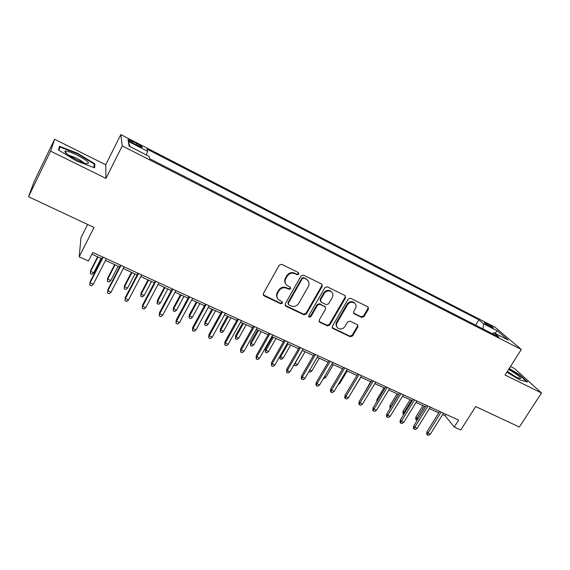 <?xml version="1.0" encoding="UTF-8"?>
<svg xmlns="http://www.w3.org/2000/svg" width="570" height="570" viewBox="0 0 570 570"><rect width="100%" height="100%" fill="white"/><g stroke="black" fill="none" stroke-linecap="round" stroke-linejoin="round"><path stroke-width="0.85" d="M298.822 274.184L298.352 272.546L281.708 264.338L279.243 265.15L263.368 293.543L264.074 295.858L280.718 303.753L282.414 303.19L282.171 301.73L278.744 299.898C276.749 298.032 276.372 295.794 277.611 293.208L278.93 290.864C280.939 287.978 283.546 287.116 286.746 288.27L288.883 289.304L290.586 288.741L290.322 287.244L287.045 285.506C284.943 283.611 284.537 281.323 285.805 278.644L287.137 276.279C289.161 273.372 291.776 272.51 294.968 273.693L297.113 274.747L298.822 274.184M285.684 283.91C284.473 282.086 284.387 280.141 285.442 278.075L286.767 275.723C288.791 272.816 291.398 271.961 294.59 273.137L296.721 274.191L298.431 273.629L298.545 272.66M263.205 294.84L280.369 303.147L282.065 302.577L282.2 301.758M277.391 298.195C276.3 296.429 276.258 294.569 277.262 292.617L278.58 290.28C280.59 287.394 283.183 286.532 286.375 287.693L288.513 288.719L290.216 288.156L290.344 287.266M486.744 323.511L484.493 322.584C484.464 323.204 486.637 324.729 491.012 327.159L493.257 328.078C493.264 327.444 491.098 325.919 486.744 323.511M361.637 317.419L363.974 316.628L368.448 309.04L368.085 306.938L350.564 298.281L348.199 299.079L332.324 326.325L332.645 328.349L350.258 336.749L352.588 335.951L357.932 326.874L357.604 324.836L349.98 321.131L347.636 321.922L344.978 326.46C342.962 329.089 340.618 329.645 337.953 328.128C336.321 326.639 336.036 324.822 337.098 322.691L347.543 304.772C349.495 302.178 351.797 301.587 354.447 302.998C356.207 304.508 356.535 306.389 355.423 308.627L353.678 311.612L354.027 313.692L361.637 317.419L361.138 316.799L363.475 316.015L367.935 308.434L368.049 306.916M50.573 151.121L105.942 178.396L105.749 164.758L54.599 139.265L50.573 151.121L28.5 196.728L94.022 227.466L79.194 256.821L88.45 261.017L92.789 252.474L458.615 420.126L454.254 427.023L460.802 429.994L475.686 406.545L519.356 427.037L541.5 392.972L514.532 368.519L510.478 366.503M105.942 178.396L122.244 145.906L521.315 349.488L505.049 375.017L541.5 392.972M322.242 286.311L321.615 284.01L303.511 275.089L301.074 275.894L285.2 303.924L285.876 306.204L303.974 314.79L306.368 313.985L322.242 286.311L321.915 284.209M327.301 286.81L345 295.538L345.598 297.796L329.731 325.092L327.365 325.89L319.528 322.121L319.2 320.084L325.613 308.997L324.993 306.745L319.948 304.309L317.554 305.114L310.878 316.713L308.997 317.141L308.762 315.702L324.9 287.615L327.301 286.81M28.5 196.728L34.15 181.559L54.599 139.265M133.323 143.391L142.001 147.345C142.814 147.103 141.061 145.82 136.75 143.49L128.065 139.529C127.224 139.757 128.977 141.039 133.323 143.391M122.244 145.906L120.826 134.606L494.959 327.173L521.315 349.488M475.601 325.156L478.921 319.798L147.017 149.112L147.644 151.321L146.269 154.905M478.921 319.798L483.531 323.781L497.382 330.892L508.091 340.005L493.941 332.766L498.928 337.07L149.76 158.759L149.076 156.344L129.141 146.141L128.328 141.403L147.644 151.321M87.638 224.473L80.961 237.747L79.194 256.821M105.749 164.758L120.826 134.606M442.619 414.611L445.077 415.737L454.254 427.023M91.913 254.206L101.88 258.766M105.507 260.426L119.636 266.888M123.284 268.563L137.128 274.89M140.79 276.564L154.356 282.77M158.04 284.451L171.328 290.529M175.026 292.225L188.05 298.181M191.762 299.877L204.523 305.719M208.249 307.422L220.761 313.144M224.502 314.854L236.764 320.461M240.512 322.178L252.538 327.679M256.3 329.396L268.085 334.79M271.854 336.514L283.418 341.801M287.195 343.525L298.53 348.712M302.321 350.443L313.436 355.53M317.233 357.262L328.135 362.249M331.932 363.988L342.627 368.883M346.439 370.621L356.927 375.416M360.739 377.162L371.027 381.872M374.853 383.617L384.942 388.234M388.769 389.987L398.672 394.511M402.505 396.264L412.217 400.71M416.05 402.463L425.583 406.823M429.424 408.576L438.772 412.851M445.961 414.326L445.077 415.737M493.941 332.766L492.224 333.642M483.018 328.94L483.531 323.781M130.024 146.597L128.328 141.403M497.382 330.892L494.846 333.229M76.373 160.932L94.656 167.844L94.855 163.854L77.62 153.302L59.508 146.298L58.454 149.931L76.373 160.932M506.88 372.153L519.712 379.884L527.578 382.043L519.526 374.711L509.202 368.498M58.945 150.238L59.879 146.982L77.427 153.758L77.62 153.302M94.064 165.45L94.855 163.854M519.298 375.067L519.526 374.711M285.043 305.249L303.582 314.163L305.969 313.365L321.815 285.734M303.967 278.117L302.264 278.68L288.327 303.254L288.577 304.708L291.035 305.912C294.191 307.038 296.763 306.176 298.766 303.333L308.285 286.617C309.596 283.896 309.168 281.594 307.002 279.706L303.568 277.554L301.872 278.117L302.264 278.68M288.192 304.081L287.964 302.642L301.872 278.117M307.886 280.54L306.204 279.214M303.568 277.554L305.805 278.652M319.043 321.437L326.938 325.249L329.289 324.451L345.128 297.212L345.235 295.68M325.313 306.952L319.521 303.703L317.134 304.501L310.479 316.086L310.878 316.713M308.619 316.535L310.479 316.086M332.303 297.419C333.407 295.16 333.065 293.258 331.277 291.712C328.562 290.244 326.218 290.835 324.245 293.479L320.554 299.898L321.181 302.164L326.225 304.608L328.612 303.81L332.303 297.419M331.861 292.232L330.828 291.135C328.12 289.667 325.784 290.251 323.81 292.894L324.245 293.479M320.418 301.345L320.126 299.3L323.81 292.894M353.55 313.08L361.138 316.799M354.925 303.411L353.956 302.399C351.312 300.988 349.018 301.58 347.066 304.173L347.543 304.772M336.956 326.973C335.808 325.498 335.702 323.86 336.642 322.057L347.066 304.173M332.168 327.679L349.781 336.093L352.11 335.303L357.447 326.24L357.589 324.822M93.701 272.816L91.97 274.348L90.252 273.579L90.651 270.444L90.602 271.427L93.701 272.816L101.068 258.395M90.252 273.579L90.602 271.427L97.969 256.985M90.651 270.444L97.598 256.814M102.757 257.041L90.124 281.751L90.074 282.813L103.163 257.227M93.302 284.252L91.499 285.834L89.711 285.036L90.074 282.813L93.302 284.252L106.391 258.709M89.711 285.036L90.124 281.751M77.199 155.175C70.887 152.133 66.818 150.772 64.987 151.1C64.282 152.432 68.108 155.275 76.465 159.636C80.876 161.787 84.339 163.12 86.847 163.633C90.737 163.54 87.523 160.719 77.199 155.175M83.576 162.692C82.194 161.339 79.7 159.75 76.074 157.918L68.543 155.111M58.461 149.91L59.879 146.982M77.427 153.758L94.143 163.982L93.943 167.573M507.186 371.668C512.772 375.438 517.054 377.732 520.025 378.558L520.773 378.316C519.598 376.321 515.544 373.35 508.625 369.41M509.003 368.819L519.12 374.903L526.666 381.793M515.693 376.806L507.336 371.426M110.758 280.49L109.02 282L107.324 281.245L107.687 278.117L107.709 279.115L110.758 280.49L118.14 266.204M107.324 281.245L107.709 279.115L115.083 264.808M107.687 278.117L114.648 264.608M127.566 288.049L125.828 289.546L124.153 288.798L124.488 285.677L124.559 286.696L127.566 288.049L134.955 273.899M124.153 288.798L124.559 286.696L131.948 272.524M124.488 285.677L131.456 272.296M144.139 295.502L142.393 296.977L140.747 296.243L141.039 293.13L141.175 294.17L144.139 295.502L151.535 281.48M140.747 296.243L141.175 294.17L148.571 280.119M141.039 293.13L148.022 279.87M160.469 302.848L158.716 304.309L157.099 303.582L157.363 300.476L157.548 301.537L160.469 302.848L167.872 288.954M157.099 303.582L157.548 301.537L164.951 287.615M157.363 300.476L164.345 287.337M120.519 265.185L107.865 289.653L107.88 290.736L120.99 265.399M111.057 292.146L109.248 293.714L107.488 292.93L107.88 290.736L111.057 292.146L124.167 266.853M107.488 292.93L107.865 289.653M138.011 273.201L125.343 297.433L125.421 298.538L138.546 273.443M128.549 299.927L126.74 301.473L125.001 300.704L125.421 298.538L128.549 299.927L141.674 274.882M125.001 300.704L125.343 297.433M155.239 281.096L142.557 305.1L142.7 306.218L155.838 281.366M145.778 307.593L143.961 309.118L142.251 308.356L142.7 306.218L145.778 307.593L158.923 282.784M142.251 308.356L142.557 305.1M172.211 288.876L159.514 312.652L159.714 313.792L172.874 289.175M162.756 315.146L160.932 316.649L159.244 315.901L159.714 313.792L162.756 315.146L175.909 290.565M159.244 315.901L159.514 312.652M176.572 310.094L174.819 311.534L173.216 310.814L173.451 307.722L173.686 308.798L176.572 310.094L183.982 296.322M173.216 310.814L173.686 308.798L181.103 295.004M173.451 307.722L180.441 294.704M188.934 296.535L176.223 320.091L176.486 321.252L189.653 296.863M179.479 322.584L177.655 324.066L175.995 323.333L176.486 321.252L179.479 322.584L192.646 298.238M175.995 323.333L176.223 320.091M192.446 317.233L190.686 318.659L189.112 317.946L189.311 314.861L189.603 315.951L192.446 317.233L199.863 303.582M189.112 317.946L189.603 315.951L197.02 302.285M189.311 314.861L196.308 301.958M205.414 304.088L192.696 327.422L193.009 328.605L206.183 304.444M195.959 329.916L194.128 331.384L192.489 330.657L193.009 328.605L195.959 329.916L209.14 305.798M192.489 330.657L192.696 327.422M208.1 324.273L206.34 325.677L204.787 324.978L204.958 321.908L205.3 323.012L208.1 324.273L215.524 310.75M204.787 324.978L205.3 323.012L212.724 309.467M204.958 321.908L211.955 309.118M221.652 311.534L208.926 334.647L209.297 335.844L222.478 311.911M212.204 337.141L210.366 338.587L208.755 337.875L209.297 335.844L212.204 337.141L225.385 313.243M208.755 337.875L208.926 334.647M223.54 331.213L221.773 332.609L220.241 331.918L220.383 328.847L220.775 329.973L223.54 331.213L230.964 317.811M220.241 331.918L220.775 329.973L228.2 316.542M220.383 328.847L227.387 316.172M237.654 318.865L224.922 341.772L225.342 342.983L238.538 319.271M228.207 344.259L226.376 345.691L224.78 344.985L225.342 342.983L228.207 344.259L241.402 320.582M224.78 344.985L224.922 341.772M238.766 338.067L236.999 339.435L235.481 338.758L235.595 335.702L236.037 336.841L238.766 338.067L246.197 324.772M235.481 338.758L236.037 336.841L243.468 323.525M235.595 335.702L242.606 323.133M253.429 326.09L240.69 348.797L241.167 350.023L254.363 326.524M243.989 351.277L242.15 352.695L240.583 351.996L241.167 350.023L243.989 351.277L257.184 327.814M240.583 351.996L240.69 348.797M253.778 344.822L252.011 346.175L250.522 345.506L250.601 342.456L251.092 343.61L253.778 344.822L261.217 331.647M250.522 345.506L251.092 343.61L258.524 330.415M250.601 342.456L257.619 330.002M268.976 333.222L256.236 355.716L256.764 356.963L269.959 333.671M259.542 358.195L257.704 359.599L256.158 358.908L256.764 356.963L259.542 358.195L272.745 334.946M256.158 358.908L256.236 355.716M268.598 351.483L266.824 352.823L265.349 352.16L265.406 349.118L265.941 350.286L268.598 351.483L276.03 338.423M265.349 352.16L265.941 350.286L273.379 337.205M265.406 349.118L272.424 336.77M284.309 340.247L271.562 362.541L272.139 363.803L285.342 340.718M274.882 365.021L273.037 366.403L271.512 365.726L272.139 363.803L274.882 365.021L288.085 341.979M271.512 365.726L271.562 362.541M280.112 355.894L280.59 356.877L283.212 358.053L290.643 345.107M283.212 358.053L281.438 359.385L279.984 358.73L280.59 356.877L288.028 343.91M279.984 358.73L279.941 356.193M299.421 347.173L286.674 369.274L287.294 370.543L300.504 347.664M290.002 371.747L288.156 373.108L286.653 372.445L287.294 370.543L290.002 371.747L303.212 348.904M286.653 372.445L286.674 369.274M294.947 363.19L297.626 364.536L305.064 351.697M297.626 364.536L295.851 365.855L294.419 365.206L295.046 363.382L302.478 350.522M294.419 365.206L294.12 364.629M314.327 353.998L301.58 375.908L302.25 377.19L315.452 354.519M304.914 378.38L303.069 379.727L301.587 379.071L302.25 377.19L304.914 378.38L318.117 355.737M301.587 379.071L301.216 378.352L301.58 375.908M309.795 370.016L311.854 370.942L319.286 358.202M311.854 370.942L310.073 372.239L308.826 371.676M354.483 302.855L353.956 302.399M329.018 360.739L316.272 382.456L316.991 383.753L330.194 361.273M319.62 384.921L317.768 386.253L316.307 385.605L316.991 383.753L319.62 384.921L332.823 362.477M316.307 385.605L315.915 384.878L316.272 382.456M324.501 376.628L325.89 377.255L333.329 364.629M325.89 377.255L324.116 378.537L323.532 378.273M343.518 367.379L330.771 388.911L331.533 390.222L344.729 367.935M334.127 391.376L332.274 392.694L330.835 392.053L331.533 390.222L334.127 391.376L347.329 369.125M330.835 392.053L330.415 391.319L330.771 388.911M339.007 383.154L339.748 383.482L347.18 370.963M339.748 383.482L338.124 384.643M357.81 373.934L345.071 395.274L345.876 396.599L359.072 374.504M348.434 397.739L346.581 399.043L345.156 398.409L345.876 396.599L348.434 397.739L361.629 375.68M345.156 398.409L344.715 397.668L345.071 395.274M353.315 389.588L360.853 377.212M371.918 380.397L359.178 401.558L360.019 402.89L373.215 380.988M362.548 404.016L360.696 405.306L359.292 404.679L360.019 402.89L362.548 404.016L375.737 382.149M359.292 404.679L358.822 403.938L359.178 401.558M363.539 394.319L370.685 381.715M385.833 386.774L373.101 407.757L373.984 409.103L387.165 387.386M376.471 410.215L374.618 411.483L373.236 410.87L373.984 409.103L376.471 410.215L389.659 388.526M373.236 410.87L372.744 410.115L373.101 407.757M376.742 401.75L376.998 399.356L384.002 387.807M376.998 399.356L377.625 400.29M399.556 393.065L386.83 413.87L387.757 415.231L400.931 393.692M390.215 416.321L388.355 417.582L386.987 416.976L387.757 415.231L390.215 416.321L403.389 394.818M386.987 416.976L386.481 416.221L386.83 413.87M390.286 408.22L389.809 407.529L390.144 405.277L391.034 406.553L398.459 394.419M390.365 408.099L391.248 406.652M390.144 405.277L397.147 393.813M413.1 399.271L400.382 419.905L401.344 421.273L414.511 399.919M403.767 422.356L401.914 423.596L400.568 422.997L401.344 421.273L403.767 422.356L416.941 401.031M400.568 422.997L400.033 422.235L400.382 419.905M403.831 414.312L402.791 413.357L403.125 411.12L404.052 412.409L411.469 400.368M403.303 414.077L404.052 412.409L404.8 412.744M403.125 411.12L410.122 399.748M426.467 405.391L413.756 425.861L414.753 427.236L427.913 406.061M417.147 428.305L415.288 429.538L413.963 428.946L414.753 427.236L417.147 428.305L430.307 407.158M413.963 428.946L413.414 428.177L413.756 425.861M417.204 420.311L415.608 419.114L415.943 416.891L416.905 418.188L424.315 406.239M416.143 419.834L416.905 418.188L418.173 418.758M415.943 416.891L422.933 405.612M439.655 411.44L426.959 431.739L427.992 433.129L441.137 412.117M430.35 434.176L428.498 435.395L427.179 434.81L427.992 433.129L430.35 434.176L443.503 413.2M427.179 434.81L426.609 434.041L426.959 431.739M132.283 142.842L132.945 141.531M136.088 144.809L136.75 143.49M294.59 273.137L294.968 273.693M286.767 275.723L287.137 276.279M285.442 278.075L285.805 278.644M288.513 288.719L288.883 289.304M286.375 287.693L286.746 288.27M278.58 290.28L278.93 290.864M277.262 292.617L277.611 293.208M280.369 303.147L280.718 303.753M263.753 295.26L264.074 295.858M296.721 274.191L297.113 274.747M305.969 313.365L306.368 313.985M303.582 314.163L303.974 314.79M285.513 305.584L285.876 306.204M287.964 302.642L288.327 303.254M345.128 297.212L345.598 297.796M329.289 324.451L329.731 325.092M326.938 325.249L327.365 325.89M319.407 321.672L319.827 322.314M324.558 306.14L324.993 306.745M319.521 303.703L319.948 304.309M317.134 304.501L317.554 305.114M320.126 299.3L320.554 299.898M353.778 313.222L354.262 313.835M336.642 322.057L337.098 322.691M357.447 326.24L357.932 326.874M352.11 335.303L352.588 335.951M349.781 336.093L350.258 336.749M332.488 327.885L332.937 328.527M367.935 308.434L368.448 309.04M363.475 316.015L363.974 316.628M127.865 139.921L128.065 139.529M263.404 295.039L263.725 295.638M285.185 305.377L285.541 305.99M306.596 279.136L307.002 279.706M319.107 321.487L319.528 322.121M324.822 306.304L325.256 306.909M308.627 316.571L308.997 317.141M330.828 291.135L331.277 291.712M353.55 313.094L354.027 313.692M332.203 327.707L332.645 328.349M66.875 153.907L64.987 151.1"/></g></svg>
